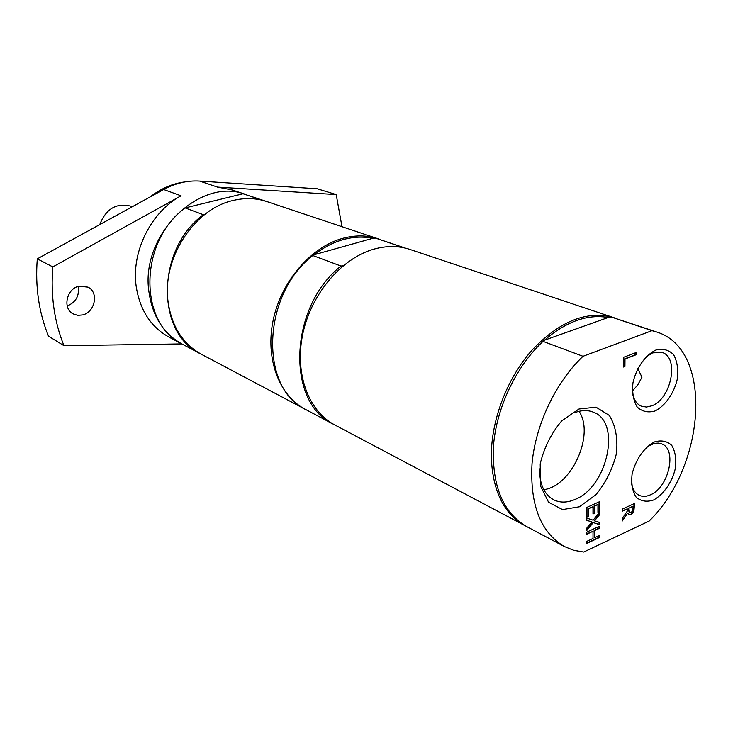 <?xml version="1.0" encoding="UTF-8"?>
<svg xmlns="http://www.w3.org/2000/svg" width="733" height="733" viewBox="0 0 733 733"><rect width="100%" height="100%" fill="white"/><g stroke="black" fill="none" stroke-linecap="round" stroke-linejoin="round"><path stroke-width="1.1" d="M632.295 391.138L637.747 384.935L641.961 377.211L637.756 368.424M579.061 411.314C594.875 434.66 571.731 486.144 543.785 489.671M132.279 206.733L130.859 206.175C116.4 202.61 106.038 208.74 99.761 224.582M67.198 305.991C75.975 302.262 79.604 295.738 78.101 286.447M78.834 286.227L87.96 287.125C98.992 292.174 95.189 312.066 82.71 314.915L77.698 315.346L73.071 313.861C62.369 308.593 66.437 288.884 78.834 286.227M246.554 194.767L246.086 194.612C200.411 176.103 140.021 234.624 148.946 291.871C152.455 316.289 163.486 333.671 182.031 344.015L182.48 344.244M182.031 344.015L169.011 337.116C150.595 326.854 139.618 309.674 136.072 285.586C131.418 251.245 151.319 211.654 181.06 195.793L52.822 266.904L37.291 258.85C35.102 286.75 38.849 312.533 48.515 336.19L63.963 345.683L181.857 343.924M37.291 258.85L163.661 189.517C175.471 183.158 187.465 180.345 199.651 181.088L317.215 188.766L336.218 194.575L217.499 187.098L199.651 181.088M52.822 266.904C50.522 295.353 54.233 321.622 63.963 345.683M184.762 181.949C172.475 183.543 160.948 188.528 150.173 196.911M341.99 226.699L336.218 194.575M246.086 194.612L232.114 189.939L217.499 187.098M200.943 354.03L200.576 353.837C155.781 333.561 156.037 249.247 203.334 214.705L204.681 214.531M261.864 200.136L266.372 201.401M378.228 238.821L266.766 201.529C256.129 198.011 244.914 197.653 233.14 200.466C194.41 208.768 162.121 258.117 168.004 301.19C171.476 326.093 182.572 343.777 201.309 354.222L305.166 409.243C278.989 395.582 264.961 358.419 273.262 319.753C281.454 281.096 311.058 246.911 342.742 238.344C355.276 234.981 367.105 235.146 378.228 238.821L378.842 239.031M203.334 214.705L185.137 207.915L243.054 193.759L261.965 200.091M185.137 207.915C138.528 241.643 138.564 324.353 182.92 344.483L200.576 353.837M265.978 201.263L243.054 193.759M343.2 265.731L341.001 266.042L312.78 255.515L314.347 254.69C323.601 247.415 333.295 242.357 343.411 239.535C353.526 236.786 363.256 236.402 372.602 238.381L375.259 238.014L404.185 247.846M314.347 254.69L372.602 238.381M312.78 255.515C261.562 295.06 259.308 388.939 306.321 409.848L333.469 424.224C285.998 403.223 288.829 306.898 341.001 266.042M404.35 247.754L375.259 238.014M334.074 424.544L333.469 424.224M408.593 248.982L409.243 249.211M614.785 317.985L409.894 249.422C398.66 245.702 386.685 245.61 373.958 249.128C341.798 258.117 311.507 293.457 302.931 333.24C294.245 373.033 308.245 411.085 334.679 424.874L525.607 525.992M305.743 409.536L305.166 409.243M574.617 412.734C581.443 410.077 587.692 409.894 593.345 412.175C621.611 421.942 607.63 486.84 575.13 499.402C567.369 502.774 560.287 502.939 553.873 499.897C544.262 494.638 539.506 484.293 539.589 468.873M579.427 506.778L596.002 494.647C605.852 482.607 612.678 468.863 616.471 453.406C617.928 438.206 615.555 425.561 609.361 415.455L595.993 407.163L578.969 409.005L561.689 420.907C551.225 433.331 544.06 447.671 540.203 463.925L540.542 486.016L548.586 502.279L562.523 509.591L579.427 506.778M583.697 552.031L649.191 521.035C706.181 465.583 713.667 348.99 656.411 331.902L651.994 330.656L583.01 356.293C555.761 382.15 535.502 424.719 532.03 463.677C529.831 504.835 540.624 532.46 564.392 546.543L573.719 550.281L583.697 552.031M653.589 499.988C663.759 494.418 672.326 481.828 675.469 467.929C676.449 458.831 675.212 451.308 671.749 445.38C667.103 441.083 661.358 439.937 654.514 441.926C644.133 447.295 635.199 460.223 632.048 474.544C631.14 483.862 632.515 491.431 636.189 497.24C641.009 501.299 646.808 502.215 653.589 499.988M586.858 543.41L586.849 541.348L593.015 538.453L593.015 531.315L586.831 534.183L586.831 532.112L599.42 526.276L599.411 528.337L594.5 530.628L594.5 537.765L599.411 535.466L599.411 537.518L586.858 543.41M586.821 530.445L586.821 528.062L591.861 521.942L586.794 520.366L586.794 518.112L593.144 520.201L599.429 512.495L599.429 514.878L594.509 520.861L599.42 522.382L599.42 524.617L593.226 522.602L586.821 530.445M586.766 507.456L599.438 501.739L599.429 511.561L597.945 512.239L597.945 504.506L594.49 506.072L594.49 513.292L592.997 513.97L592.988 506.741L588.278 508.876L588.297 516.637L586.794 517.324L586.766 507.456M623.444 367.031L623.508 357.337L636.162 352.527L636.134 354.745L625.002 358.996L624.937 366.454L623.444 367.031M622.326 520.971L622.344 518.323L627.228 511.213L627.246 508.876L622.39 511.112L622.409 509.059L634.558 503.47L633.843 511.616L631.186 514.575L628.987 514.768L627.659 513.045L622.326 520.971M655.009 410.984C665.417 405.743 674.186 393.053 677.411 378.64C678.419 369.13 677.155 361.149 673.618 354.699C668.872 349.898 662.989 348.331 655.971 349.998C645.342 355.001 636.18 368.048 632.945 382.91C632.011 392.659 633.431 400.694 637.188 407.026C642.126 411.589 648.064 412.908 655.009 410.984M647.01 446.828L654.395 443.373L658.207 443.08L661.688 443.896C677.411 449.192 668.835 487.482 650.473 494.812C646.35 496.662 642.603 496.846 639.231 495.352C634.934 493.236 632.332 488.975 631.415 482.552M645.571 357.237L652.599 352.866L662.046 352.445C679.537 357.255 671.355 398.981 651.802 405.807L646.451 407.035L641.494 406.238C636.473 404.085 633.413 399.32 632.322 391.953M599.044 535.64L599.044 537.326L586.858 543.043M599.044 526.45L599.044 528.154L594.133 530.435L594.5 537.765M593.015 531.315L586.831 533.835M599.053 522.272L599.053 524.434L592.86 522.418L586.821 529.812M599.063 512.953L599.053 514.703L594.509 520.861M591.861 521.942L586.794 520.302M592.988 506.741L587.912 508.693L587.93 516.453L586.785 516.976M597.945 504.506L594.115 505.889L594.124 513.109L592.997 513.622M599.072 501.913L599.063 511.377L597.945 511.891M635.768 352.683L635.749 354.607L624.617 358.858L624.553 366.308L623.444 366.738M631.076 512.514L632.689 510.8L633.147 506.146L628.593 508.253L629.18 512.532L631.076 512.514M628.593 508.253L633.147 506.146M628.227 508.079L629.18 512.532M627.659 513.045L622.326 520.238M634.182 503.644L633.468 511.442L630.811 514.401L628.804 514.658M627.246 508.876L622.399 510.764M583.01 356.293L543.016 341.376L544.491 340.194L608.161 317.517L611.304 317.032L651.994 330.656M608.161 317.517C587.573 313.889 566.343 321.448 544.491 340.194M656.411 331.902L611.304 317.032M543.016 341.376C516.234 366.28 496.58 407.475 493.52 445.343C491.733 485.383 502.719 512.422 526.459 526.459L564.392 546.543M613.869 317.673C587.023 310.096 559.636 321.045 531.7 350.502C506.292 379.355 490.313 422.593 491.385 459.188C493.153 491.935 504.277 514.053 524.755 525.552M181.06 195.793L163.661 189.517"/></g></svg>
